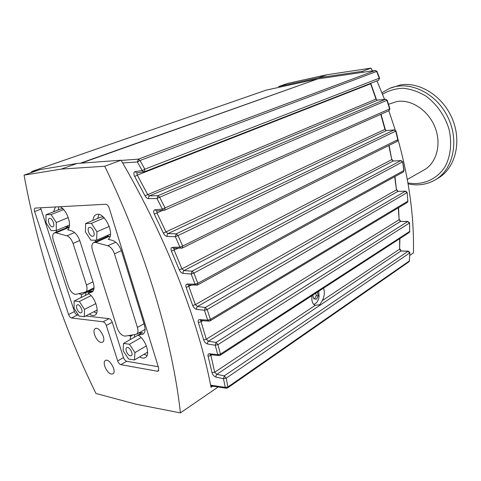 <?xml version="1.0" encoding="UTF-8"?>
<svg xmlns="http://www.w3.org/2000/svg" width="481" height="481" viewBox="0 0 481 481"><rect width="100%" height="100%" fill="white"/><g stroke="black" fill="none" stroke-linecap="round" stroke-linejoin="round"><path stroke-width="0.72" d="M210.305 354.665L210.768 354.677M92.532 236.297C89.538 236.544 86.436 228.397 89.183 227.477C92.033 225.992 96.122 235.107 93.092 236.183L92.532 236.297M130.321 355.838C127.507 355.567 124.513 348.665 126.762 347.631C129.239 345.923 133.958 354.365 131.265 355.687L130.321 355.838M323.485 288.185C324.922 291.961 324.525 296.104 322.306 300.619L319.799 304.695L315.187 305.357C312.47 304.076 311.393 300.847 311.965 295.671M226.425 388.257L225.27 387.385L227.934 386.946L226.16 378.198L224.308 375.859L216.841 374.356L214.7 372.258L210.744 354.677M219.041 355.627L217.779 354.695L220.478 354.112L217.947 344.649L216.083 342.43L208.435 341.191L206.301 339.201L201.046 321.759L201.04 320.58M209.079 321.146L207.702 320.154L199.639 319.6C198.304 319.661 197.877 320.617 198.358 322.462L203.619 339.827C204.455 342.063 205.778 343.458 207.588 344.005L215.235 345.268L217.779 354.695L209.445 353.757C208.201 353.733 207.738 354.527 208.069 356.15L212.049 372.733C212.788 375.006 214.111 376.473 216.023 377.146L223.485 378.673L224.308 375.859L408.068 251.274L408.471 251.178L409.878 252.687L409.355 260.936L409.872 252.772M398.316 207.84L399.11 219.733L400.493 221.428L407.762 221.513L409.349 223.118L217.947 344.649L215.235 345.268L216.083 342.43L407.762 221.513L409.584 222.847L409.644 231.463L409.584 222.919M196.597 285.269L195.094 284.211L187.295 284.043L188.143 284.986L188.865 285.083M187.295 284.043C185.888 284.211 185.504 285.329 186.153 287.404L192.689 305.435C193.602 307.618 194.913 308.916 196.609 309.343L204.455 310.311L205.327 307.461L197.487 306.523L195.376 304.653L188.841 286.538L188.829 285.077M155.062 209.746L156.529 210.931L164.688 210.167L165.019 207.912L159.68 197.222L157.01 198.503L162.337 209.145L389.893 108.796L387.253 100.288L386.946 100.331L389.592 108.85L389.021 110.672L164.688 210.167L163.811 210.341L162.337 209.145L155.062 209.746C153.535 210.185 153.283 211.646 154.305 214.141L163.36 233.135C164.382 235.107 165.626 236.195 167.087 236.399L175.325 236.664L179.966 247.12L172.432 247.336L173.304 248.322L182.335 248.034L182.678 246.062L398.058 139.58L396.007 131.042L395.719 131.139L397.781 139.7L397.234 141.324L182.335 248.034L181.235 248.238L179.966 247.12L182.678 246.062L178.03 235.552L175.325 236.664L176.256 233.82L168.019 233.586L166.023 232.016L156.95 212.939L156.872 210.906M404.112 170.4L403.331 171.976L404.106 170.364L402.639 161.832L403.848 170.551L197.817 283.321L193.873 273.088L191.149 274.026L192.051 271.176L184.007 270.569L181.944 268.843L174.134 250.174L174.098 248.43M379.581 78.181L377.002 71.447L376.665 71.428L379.262 78.205L378.679 80.225L144.553 171.729L143.921 171.867L142.22 170.593L135.203 171.579L136.123 172.649L137.181 172.799M135.203 171.579C133.64 172.186 133.471 173.827 134.698 176.503L145.003 195.749C146.044 197.583 147.234 198.551 148.575 198.659L157.01 198.503L157.966 195.677L149.531 195.863L147.625 194.462L137.289 175.132L136.911 172.835L144.553 171.729L144.847 169.192L140.013 160.516L137.398 161.959L138.384 159.151L121.194 160.413M317.881 78.902L375.378 70.473M370.508 83.417L375.974 99.116L377.284 100.21L385.648 99.224L387.247 100.276M388.828 145.502L391.756 159.644L393.127 161.045L401.094 160.594L402.633 161.814M394.685 176.725L396.482 189.839L397.871 191.39L405.663 191.173L407.166 192.502L407.804 201.196L407.173 192.556M80.309 163.209L317.003 79.167M37.362 170.496L32.131 171.362L31.091 172.679M95.959 393.476C62.055 324.242 38.083 251.461 24.05 175.126L61.219 169.09L104.72 166.246C145.767 250.787 172.667 341.72 180.405 412.884L136.189 404.25L95.959 393.476M212.806 386.141L211.039 387.343C198.839 322.348 167.123 239.231 121.08 160.215L77.122 163.444L39.719 169.679L24.05 175.126M278.758 87.38L278.77 86.49L318.374 77.802L362.421 71.302L362.83 72.306M372.396 70.905L371.079 68.116L327.074 74.711L287.626 83.411L278.77 86.49M98.833 214.472L97.649 218.452M92.947 220.43C93.206 217.448 94.264 215.53 96.122 214.676C103.902 210.57 115.608 234.451 108.189 239.291L112.542 240.434C116.51 241.877 119.541 245.538 121.633 251.407L144.348 324.831C145.641 329.491 145.178 332.587 142.977 334.133L138.083 335.083L142.478 332.581L138.36 333.201M138.083 335.083C145.713 339.291 150.769 355.014 145.376 357.569C143.813 358.447 141.895 358.225 139.628 356.896M130.014 339.73L130.742 336.111L128.674 335.606M132.684 335.01L130.742 336.111M134.704 334.71L134.379 337.247M143.957 354.329L147.078 355.477M111.345 374.062C106.836 373.496 101.876 362.145 105.429 360.51C109.331 357.792 117.154 371.759 112.891 373.851L111.345 374.062M101.13 342.448C96.549 342.081 91.534 330.243 95.292 328.643C99.351 325.998 106.926 340.223 102.519 342.231L101.13 342.448M81.103 297.553L81.62 294.582L86.039 292.406L92.514 290.933L88.077 293.127C95.286 296.975 100.21 313.041 94.883 315.151C93.374 315.885 91.558 315.518 89.448 314.051M86.039 292.406L85.504 295.37M93.813 311.79L96.603 313.119M53.559 211.778L55.465 206.944M59.981 206.704C67.033 209.5 72.571 226.274 67.659 229.786L71.567 230.82C75.132 232.143 77.934 235.588 79.966 241.155L93.242 282.642C94.625 287.524 94.198 290.686 91.961 292.135L88.077 293.127M58.922 206.758L58.195 209.944M52.489 226.87C49.783 227.146 46.801 219.252 49.327 218.476C51.9 217.196 55.652 225.896 52.916 226.779L52.489 226.87M80.543 312.872C77.946 312.782 75.048 305.766 77.255 304.9C79.605 303.469 83.76 311.7 81.223 312.758L80.543 312.872M407.311 179.419L424.062 169.967C436.507 163.083 441.708 144.378 435.113 127.525C428.631 110.636 411.676 99.236 397.282 101.449L388.516 104.281M408.098 183.886C417.797 185.991 426.833 184.662 435.209 179.906L438.161 178.162C454.972 168.446 461.964 142.737 452.687 119.721C443.56 96.657 420.117 81.548 400.541 84.915L389.616 88.396L381.95 92.749M79.082 316.089L74.038 308.291L74.152 300.998L79.371 301.491L84.5 309.391L84.325 316.702L79.082 316.089M89.322 293.993L88.432 293.921L74.152 300.998M91.095 295.641L79.371 301.491M95.887 303.589L84.5 309.391M97.144 310.071L84.325 316.702M51.136 230.603L46.026 222.781L45.966 214.779L51.076 214.568L56.277 222.487L56.271 230.519L51.136 230.603M62.843 208.742L61.009 208.832L45.966 214.779M63.654 209.572L51.076 214.568M68.29 217.592L56.277 222.487M69.498 225.024L56.271 230.519M105.495 236.273L105.333 237.373M66.342 226.341L66.035 228.03M90.999 289.334L93.915 289.051M138.642 335.443L137.758 335.329L123.587 343.38L129.473 344.252L134.945 352.609L134.433 359.98L128.529 358.976L123.154 350.733L123.587 343.38M106.878 235.66L109.999 236.466M103.337 217.021L100.854 217.105L85.606 223.521L91.36 223.37L96.934 231.758L96.663 240.187L90.891 240.187L85.414 231.914L85.606 223.521M69.192 227.05L66.384 226.323M56.181 232.137L56.499 230.429M158.261 366.744L126.689 361.267C125.313 360.84 124.242 359.608 123.473 357.569L112.247 322.282C111.46 320.208 110.389 318.993 109.031 318.638L103.102 321.801L71.567 317.989C70.334 317.652 69.342 316.492 68.579 314.514L34.632 211.568C34.103 209.728 34.253 208.568 35.083 208.087L105.652 204.251C107.143 204.407 108.321 205.658 109.193 207.996L158.694 368.139L158.285 371.098L157.377 371.236L120.911 364.676C119.535 364.243 118.458 362.999 117.683 360.948L106.325 325.475C105.531 323.388 104.461 322.162 103.102 321.801M40.56 207.744L74.423 311.55C75.18 313.522 76.172 314.67 77.405 315.001L78.457 315.121M85.756 315.963L109.031 318.638M95.214 241.871L95.521 240.187M81.62 294.582L78.752 293.681M376.942 80.904L384.572 99.345M388.828 110.756L395.25 130.062M396.374 133.784C408.579 175.571 414.261 215.29 413.432 252.946L409.794 255.441M218.164 386.971L180.405 412.884M77.122 163.444L61.219 169.09M121.08 160.215L104.72 166.246M371.079 68.116L362.421 71.302M327.074 74.711L318.374 77.802M399.681 238.69L399.621 249.146L399.921 238.534M322.306 300.619L399.621 249.146L400.98 250.98L408.345 251.172M203.619 339.827L206.301 339.201L399.11 219.733L398.569 207.684M192.689 305.435L195.376 304.653L396.482 189.839L394.955 176.575M172.432 247.336C170.959 247.625 170.635 248.917 171.464 251.202L179.263 269.787L181.944 268.843L391.756 159.644L389.105 145.364M380.754 114.34L384.92 129.341L386.405 130.543M163.36 233.135L384.92 129.341L386.273 130.585L394.348 129.882M376.286 99.068L370.923 83.808L370.586 83.808L137.289 175.132L134.698 176.503M377.387 100.174L375.974 99.116L145.003 195.749M209.632 320.959L210.077 320.863L210.419 319.42L207.179 309.536L205.327 307.461L405.339 191.246L406.92 192.725L207.179 309.536L204.455 310.311L207.702 320.154L210.419 319.42L407.804 201.196L407.323 202.429L408.05 201.016M317.646 78.932L81.241 163.143M154.305 214.141L162.578 210.444M171.464 251.202L177.868 248.328M186.153 287.404L191.402 285.137M198.358 322.462L201.046 321.759L202.826 320.695M212.049 372.733L214.7 372.258L315.187 305.357M208.069 356.15L210.732 355.597L211.959 354.81M141.137 337.572L129.473 344.252M146.362 345.923L134.945 352.609M147.637 352.14L134.433 359.98M104.251 217.917L91.36 223.37M109.265 226.401L96.934 231.758M110.438 234.079L96.663 240.187M137.422 327.435C138.378 330.874 138.053 333.159 136.436 334.289L125.204 336.117C121.885 335.888 119.186 333.141 117.111 327.868L92.484 250.258C91.378 246.29 91.787 243.717 93.711 242.538L95.629 242.448L107.822 245.755C110.726 246.837 112.945 249.531 114.49 253.848L137.422 327.435L144.017 323.749M73.058 243.446L86.448 285.029C87.476 288.624 87.175 290.957 85.54 292.021L75.98 294.336C73.04 294.318 70.557 291.769 68.53 286.694L53.367 240.344C52.243 236.454 52.573 233.976 54.359 232.9L55.946 232.846L66.895 235.828C69.504 236.814 71.561 239.358 73.058 243.446L79.756 240.53M317.364 292.159L318.26 295.773L316.492 299.224L313.69 298.767L312.788 295.136M313.75 304.443L315.241 303.764C317.226 302.345 318.494 300.048 319.035 296.873L318.747 291.264M315.674 293.26L316.294 295.653L314.622 298.905M316.294 295.653L318.26 295.773M193.855 273.13L192.051 271.176L400.817 160.66L402.375 162.001L193.873 273.088M409.355 260.936L408.958 261.802L227.621 387.92L227.934 386.946L409.355 260.936M216.023 377.146L215.999 375.589L216.841 374.356L400.98 250.98L408.068 251.274L409.644 253L226.16 378.198L223.485 378.673L225.27 387.385L210.612 385.131M209.445 353.757L210.275 354.617L218.608 355.567M199.639 319.6L201.082 320.574M207.588 344.005L207.57 342.418L208.435 341.191L400.493 221.428L408.008 221.422M196.609 309.343L196.591 307.732L197.487 306.523L397.871 191.39L405.555 191.173M179.263 269.787C180.243 271.879 181.523 273.082 183.105 273.388L183.087 271.753L184.007 270.569L393.127 161.045L401.004 160.6M183.105 273.388L191.149 274.026L195.094 284.211L197.817 283.321L197.469 285.023L197.078 285.113M167.087 236.399L167.069 234.746L168.019 233.586L386.273 130.585L394.426 129.876L396.007 131.03M148.575 198.659L148.551 196.988L149.531 195.863L377.597 100.174M122.679 162.981L137.398 161.959L142.22 170.593L144.847 169.192L379.262 78.205L379.593 78.217L378.511 80.273M375.24 70.503L376.665 71.428L140.013 160.516L138.384 159.151L375.24 70.503M266.408 90.079L316.51 79.143M266.095 90.169L31.938 171.446M382.551 94.228C388.78 90.506 395.689 88.522 403.282 88.263C411.045 89.087 418.62 91.721 426.01 96.152C436.622 103.974 444.823 115.662 448.929 128.896C452.122 142.28 450.805 155.525 445.4 166.083C437.307 179.431 422.805 185.594 407.936 182.924M435.209 179.906C453.318 169.54 459.668 140.566 447.595 116.594C435.732 92.514 408.784 80.153 389.616 88.396M86.592 292.328L92.623 289.358M91.342 292.364L92.508 291.787M74.423 311.55L68.579 314.514M77.405 315.001L71.567 317.989M40.855 209.151L34.632 211.568M106.325 325.475L112.247 322.282M123.473 357.569L117.683 360.948M141.805 334.535L143.909 333.333M158.82 370.34L157.377 371.236M126.689 361.267L120.911 364.676M219.655 355.417L220.148 355.315L220.478 354.112L409.644 231.463L409.199 232.509L409.878 231.247M394.198 129.93L395.719 131.139L178.03 235.552L176.256 233.82L394.198 129.93M385.461 99.266L386.946 100.331L159.68 197.222L157.966 195.677L385.461 99.266M121.38 250.631L114.49 253.848M115.723 242.165L107.822 245.755M109.409 236.315L95.629 242.448M86.448 285.029L92.989 281.854M66.895 235.828L74.591 232.551M55.946 232.846L69.114 227.345M225.998 388.179L210.744 385.822M208.652 321.104L200.595 320.544M403.331 171.976L197.469 285.023L188.768 285.077M375.33 70.479L317.779 78.902M385.588 99.23L377.471 100.162M316.564 79.124L266.173 90.139L32.059 171.38L30.886 172.751M408.958 261.802L409.584 260.702M399.855 248.924L401.244 250.878M399.356 219.528L400.727 221.344M396.747 189.67L398.07 191.324M376.99 71.41L375.372 70.473M397.234 141.324L398.058 139.592M392.033 159.512L393.296 160.991M389.021 110.672L389.899 108.814M381.042 114.213L385.215 129.239M370.797 83.303L370.911 83.778M409.199 232.509L220.148 355.315L218.596 355.561M407.323 202.429L210.077 320.863L208.64 321.098M225.986 388.179L227.621 387.92M200.968 320.568L200.589 320.538M210.636 354.659L210.275 354.617M145.082 329.395L136.436 334.289M108.339 236.039L93.711 242.538M54.359 232.9L68.693 226.924M85.54 292.021L94.048 287.83"/></g></svg>
